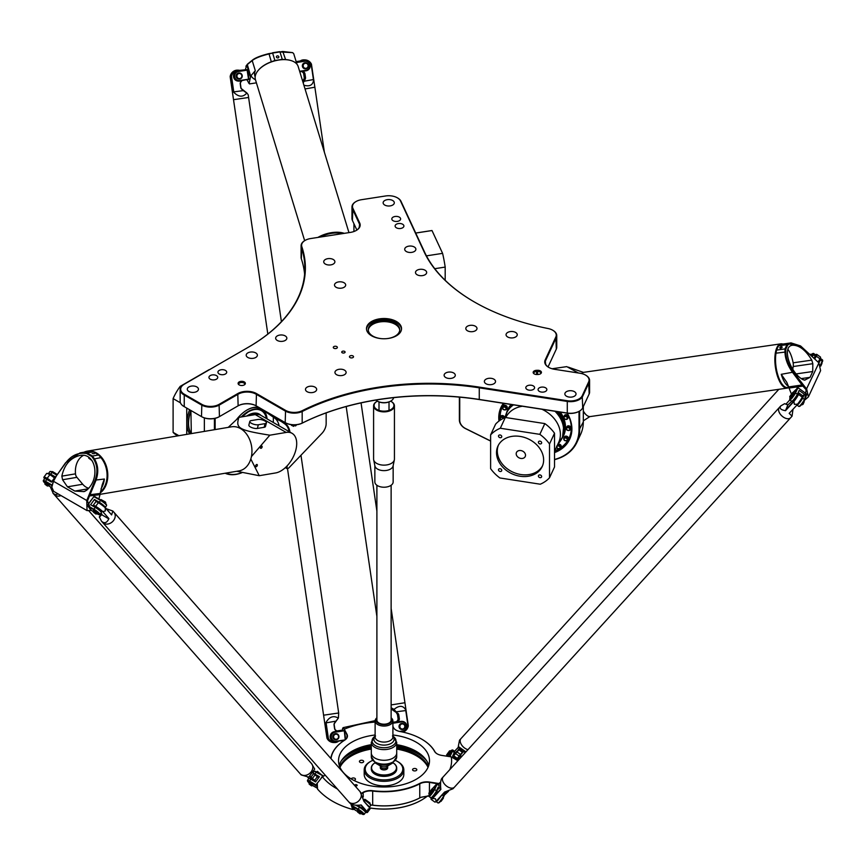 <?xml version="1.0" encoding="UTF-8"?>
<svg xmlns="http://www.w3.org/2000/svg" width="866" height="866" viewBox="0 0 866 866"><rect width="100%" height="100%" fill="white"/><g stroke="black" fill="none" stroke-linecap="round" stroke-linejoin="round"><path stroke-width="1.3" d="M289.958 432.112A27.441 15.837 120 0 0 285.13 423.485L276.46 417.564M326.157 412.887L326.157 423.636A9.656 5.575 -60 0 1 321.892 433.411L289.006 467.737A2.035 1.169 -60 0 1 288.475 468.17A2.035 1.169 -60 0 1 287.047 467.12L287.187 465.8M296.334 424.773L296.042 425.585A7.816 4.514 -60 0 1 295.328 425.931L295.144 424.968A6.571 3.8 -60 0 1 294.375 425.141L293.682 426.288A7.816 4.514 -60 0 1 293.065 426.234L293.293 425.044A6.571 3.8 -60 0 1 292.849 424.849A6.571 3.8 -60 0 1 292.838 424.838A6.571 3.8 -60 0 0 293.26 425.022L293.293 425.044M292.643 424.827L291.788 425.596A7.816 4.514 -60 0 1 291.387 425.152L291.517 424.708M292.589 424.816L291.788 425.596M293.065 426.234L293.022 426.213A7.816 4.514 -60 0 0 293.639 426.267L294.375 425.141M295.144 424.968L295.111 424.946A6.571 3.8 -60 0 1 294.332 425.119M296.291 424.773L295.999 425.574A7.816 4.514 -60 0 1 295.295 425.91L295.219 425.92M183.873 384.439L248.672 347.039A193.594 111.768 0 0 0 301.823 246.691A12.2 7.036 180 0 1 305.168 240.369A12.2 7.036 180 0 1 310.634 238.551L350.394 232.402A13.207 7.632 0 0 0 356.316 230.421A13.207 7.632 0 0 0 359.736 223.06L352.895 208.327A12.2 7.036 180 0 1 356.056 201.518A12.2 7.036 180 0 1 361.523 199.7L385.565 195.976A12.2 7.036 180 0 1 397.342 197.805A12.2 7.036 180 0 1 400.503 200.955L424.091 251.779A193.594 111.768 0 0 0 474.189 301.877A193.594 111.768 0 0 0 548.026 328.517A12.2 7.036 180 0 1 552.681 330.195A12.2 7.036 180 0 1 555.831 337.004L545.179 359.953A13.207 7.632 0 0 0 548.6 367.314A13.207 7.632 0 0 0 554.521 369.295L580.047 373.246A12.2 7.036 180 0 1 585.513 375.065A12.2 7.036 180 0 1 588.663 381.863L582.223 395.751A12.2 7.036 180 0 1 567.284 400.731L479.266 387.113A193.594 111.768 0 0 0 302.18 410.711A12.2 7.036 180 0 1 285.564 410.376L256.455 393.565A13.207 7.632 0 0 0 237.771 393.565L219.087 404.357A12.2 7.036 180 0 1 201.843 404.357L184.242 394.192A12.2 7.036 180 0 1 184.242 384.233L183.873 384.439A12.709 7.339 0 0 0 180.16 389.624A12.709 7.339 0 0 0 183.873 394.809L201.486 404.974A12.709 7.339 0 0 0 219.444 404.974L238.128 394.192A12.709 7.339 180 0 1 256.098 394.192L285.195 410.993A12.709 7.339 0 0 0 302.515 411.339A193.086 111.476 180 0 1 479.136 387.806L567.154 401.423A12.709 7.339 0 0 0 582.71 396.238L589.161 382.35A12.709 7.339 0 0 0 589.594 380.455L589.594 392.071A12.709 7.339 180 0 1 589.161 393.976L582.71 407.854A12.709 7.339 180 0 1 579.43 411.144A12.709 7.339 180 0 1 567.154 413.039L479.136 399.432A193.086 111.476 0 0 0 302.515 422.954A12.709 7.339 180 0 1 285.195 422.608L285.564 422.814A12.2 7.036 0 0 0 302.18 423.149A193.594 111.768 180 0 1 479.266 399.562L567.284 413.179A12.2 7.036 0 0 0 579.073 411.35A12.2 7.036 0 0 0 579.246 411.253M237.771 406.013A13.207 7.632 180 0 1 256.455 406.013L256.098 405.808A12.709 7.339 0 0 0 238.128 405.808L237.771 406.013M201.843 416.806L201.843 416.806A12.2 7.036 0 0 0 219.087 416.806L219.444 416.6A12.709 7.339 180 0 1 201.486 416.6L183.873 406.435A12.709 7.339 180 0 1 180.16 401.239L180.16 389.624M183.873 406.435L184.242 406.641A12.2 7.036 0 0 0 184.242 406.641L184.242 394.192M350.059 357.582A2.035 1.169 180 0 1 349.463 356.749A2.035 1.169 180 0 1 351.499 355.58A2.035 1.169 180 0 1 353.523 356.749A2.035 1.169 180 0 1 352.267 357.831A2.035 1.169 180 0 1 350.059 357.582M333.886 348.24A2.035 1.169 180 0 1 333.291 347.418A2.035 1.169 180 0 1 335.326 346.238A2.035 1.169 180 0 1 337.361 347.418A2.035 1.169 180 0 1 336.105 348.5A2.035 1.169 180 0 1 333.886 348.24M342.211 352.765A1.689 0.974 180 0 1 341.724 352.083A1.689 0.974 180 0 1 343.412 351.109A1.689 0.974 180 0 1 345.101 352.083A1.689 0.974 180 0 1 344.051 352.982A1.689 0.974 180 0 1 342.211 352.765M546.717 390.252A4.395 2.533 180 0 1 541.899 392.114A4.395 2.533 180 0 1 538.078 389.603A4.395 2.533 180 0 1 542.473 387.059A4.395 2.533 180 0 1 546.857 389.603A4.395 2.533 180 0 1 546.717 390.252M395.08 216.478A4.395 2.533 180 0 1 400.612 218.936A4.395 2.533 180 0 1 396.217 221.469A4.395 2.533 180 0 1 391.822 218.936A4.395 2.533 180 0 1 395.08 216.478M210.232 379.178A4.395 2.533 180 0 1 208.944 377.392A4.395 2.533 180 0 1 213.339 374.848A4.395 2.533 180 0 1 217.734 377.392A4.395 2.533 180 0 1 215.028 379.73A4.395 2.533 180 0 1 210.232 379.178M273.342 422.521L273.342 417.152M215.136 429.579L215.136 418.332M241.852 472.652A45.227 26.11 -60 0 1 225.972 473.096M267.096 418.906A28.459 16.432 120 0 0 263.924 410.722M259.335 407.68A28.459 16.432 120 0 0 247.113 409.954A28.459 16.432 120 0 0 236.829 419.166M279.101 425.834A26.933 15.545 120 0 0 274.446 417.91L260.211 408.189M286.375 466.644L286.332 467.066A2.544 1.472 120 0 0 286.841 468.506A2.544 1.472 120 0 0 288.107 468.376A2.544 1.472 120 0 0 288.302 468.257M270.279 413.991L284.513 423.712A26.933 15.545 -60 0 1 289.157 431.647M554.521 459.673A45.736 36.069 -155.1 0 0 576.94 442.288A45.736 36.069 -155.1 0 0 579.635 429.872L579.635 411.025M579.008 411.382L579.008 430.077A45.227 35.668 24.9 0 1 554.521 459.467M459.381 397.115L459.381 419.978A10.165 8.011 -155.1 0 0 465.518 428.616L490.621 441.065M490.621 440.967L465.572 428.54A9.656 7.61 24.9 0 1 459.738 420.335L459.738 397.148M583.316 406.565L583.316 421.937A45.736 36.069 24.9 0 1 580.621 434.364L576.94 442.288M353.934 231.514L353.934 223.731M204.354 431.398L204.354 417.921M225.149 473.237A45.736 26.402 120 0 0 241.971 472.674M214.422 418.484L214.422 429.698M246.94 410.062A27.95 16.14 -60 0 1 260.731 408.784A27.95 16.14 -60 0 1 264.422 412.562M266.468 418.549A26.673 15.404 120 0 0 261.348 410.603A26.673 15.404 120 0 0 248.098 411.88M260.947 415.366A22.624 13.066 120 0 0 248.012 415.236A22.624 13.066 120 0 0 246.723 416.037M548.784 367.422A12.709 7.339 180 0 1 545.234 362.345A12.709 7.339 180 0 1 545.667 360.44L556.318 337.491A12.709 7.339 0 0 0 556.751 335.597L556.751 347.212A12.709 7.339 180 0 1 556.318 349.106L548.048 366.935M356.868 230.042L352.408 220.429A12.709 7.339 180 0 1 351.975 218.535L351.975 206.92A12.709 7.339 0 0 0 352.408 208.814L359.238 223.547A12.709 7.339 180 0 1 359.671 225.452A12.709 7.339 180 0 1 356.132 230.529M304.605 274.219A193.086 111.476 0 0 0 301.325 258.782A12.709 7.339 180 0 1 301.097 257.386L301.097 245.771A12.709 7.339 0 0 0 301.325 247.167A193.086 111.476 180 0 1 304.864 268.417A193.086 111.476 180 0 1 248.347 347.223M285.564 410.376L285.195 422.608L256.455 406.013M237.771 393.565L238.128 405.808L219.087 416.806M589.594 380.455A12.709 7.339 0 0 0 585.871 375.27A12.709 7.339 0 0 0 585.687 375.162M556.751 335.597A12.709 7.339 0 0 0 553.038 330.411A12.709 7.339 0 0 0 552.854 330.303M474.373 301.985A193.086 111.476 180 0 1 424.578 252.114L400.99 201.302A12.709 7.339 0 0 0 397.71 198.011A12.709 7.339 0 0 0 397.526 197.903M304.994 240.477A12.709 7.339 0 0 0 304.81 240.575A12.709 7.339 0 0 0 301.097 245.771M355.872 201.626A12.709 7.339 0 0 0 355.688 201.735A12.709 7.339 0 0 0 351.975 206.92M371.611 335.802A17.526 10.121 180 0 1 366.48 328.636A17.526 10.121 180 0 1 384.006 318.515A17.526 10.121 180 0 1 401.543 328.636A17.526 10.121 180 0 1 390.718 337.989A17.526 10.121 180 0 1 371.611 335.802M239.157 384.894A3.637 2.1 0 0 0 245.046 384.266A3.637 2.1 0 0 0 241.722 381.311A3.637 2.1 0 0 0 238.41 384.266A3.637 2.1 0 0 0 239.157 384.894M327.857 258.663A5.586 3.226 180 0 1 334.893 261.781A5.586 3.226 180 0 1 329.307 265.007A5.586 3.226 180 0 1 323.722 261.781A5.586 3.226 180 0 1 327.857 258.663M387.275 199.667A5.586 3.226 180 0 1 394.311 202.785A5.586 3.226 180 0 1 388.726 206.011A5.586 3.226 180 0 1 383.14 202.785A5.586 3.226 180 0 1 387.275 199.667M408.849 246.139A5.586 3.226 180 0 1 415.886 249.256A5.586 3.226 180 0 1 410.289 252.482A5.586 3.226 180 0 1 404.703 249.256A5.586 3.226 180 0 1 408.849 246.139M419.631 269.369A5.586 3.226 180 0 1 426.667 272.487A5.586 3.226 180 0 1 421.082 275.713A5.586 3.226 180 0 1 415.485 272.487A5.586 3.226 180 0 1 419.631 269.369M338.649 281.905A5.586 3.226 180 0 1 345.686 285.022A5.586 3.226 180 0 1 340.089 288.248A5.586 3.226 180 0 1 334.503 285.022A5.586 3.226 180 0 1 338.649 281.905M398.371 223.569A4.395 2.533 180 0 1 403.902 226.015A4.395 2.533 180 0 1 399.507 228.548A4.395 2.533 180 0 1 395.113 226.015A4.395 2.533 180 0 1 398.371 223.569M517.045 335.553A5.586 3.226 180 0 1 510.918 337.913A5.586 3.226 180 0 1 506.058 334.72A5.586 3.226 180 0 1 511.654 331.494A5.586 3.226 180 0 1 517.24 334.72A5.586 3.226 180 0 1 517.045 335.553M575.847 394.766A5.586 3.226 180 0 1 569.72 397.126A5.586 3.226 180 0 1 564.859 393.933A5.586 3.226 180 0 1 570.445 390.696A5.586 3.226 180 0 1 576.031 393.933A5.586 3.226 180 0 1 575.847 394.766M495.352 382.307A5.586 3.226 180 0 1 489.225 384.677A5.586 3.226 180 0 1 484.365 381.473A5.586 3.226 180 0 1 489.95 378.247A5.586 3.226 180 0 1 495.536 381.473A5.586 3.226 180 0 1 495.352 382.307M455.105 376.082A5.586 3.226 180 0 1 448.978 378.453A5.586 3.226 180 0 1 444.117 375.249A5.586 3.226 180 0 1 449.703 372.023A5.586 3.226 180 0 1 455.289 375.249A5.586 3.226 180 0 1 455.105 376.082M476.798 329.329A5.586 3.226 180 0 1 470.671 331.689A5.586 3.226 180 0 1 465.811 328.495A5.586 3.226 180 0 1 471.407 325.27A5.586 3.226 180 0 1 476.993 328.495A5.586 3.226 180 0 1 476.798 329.329M534.441 388.358A4.395 2.533 180 0 1 529.624 390.22A4.395 2.533 180 0 1 525.803 387.697A4.395 2.533 180 0 1 530.198 385.164A4.395 2.533 180 0 1 534.593 387.697A4.395 2.533 180 0 1 534.441 388.358M307.116 391.703A5.586 3.226 180 0 1 305.481 389.419A5.586 3.226 180 0 1 311.067 386.193A5.586 3.226 180 0 1 316.664 389.419A5.586 3.226 180 0 1 313.211 392.406A5.586 3.226 180 0 1 307.116 391.703M336.582 374.697A5.586 3.226 180 0 1 334.947 372.412A5.586 3.226 180 0 1 340.533 369.187A5.586 3.226 180 0 1 346.119 372.412A5.586 3.226 180 0 1 342.676 375.389A5.586 3.226 180 0 1 336.582 374.697M277.293 340.468A5.586 3.226 180 0 1 275.659 338.184A5.586 3.226 180 0 1 281.244 334.958A5.586 3.226 180 0 1 286.841 338.184A5.586 3.226 180 0 1 283.388 341.161A5.586 3.226 180 0 1 277.293 340.468M247.838 357.474A5.586 3.226 180 0 1 246.193 355.19A5.586 3.226 180 0 1 251.79 351.964A5.586 3.226 180 0 1 257.375 355.19A5.586 3.226 180 0 1 253.922 358.178A5.586 3.226 180 0 1 247.838 357.474M188.907 391.497A5.586 3.226 180 0 1 187.273 389.213A5.586 3.226 180 0 1 192.858 385.987A5.586 3.226 180 0 1 198.455 389.213A5.586 3.226 180 0 1 195.002 392.19A5.586 3.226 180 0 1 188.907 391.497M219.217 373.993A4.395 2.533 180 0 1 217.929 372.207A4.395 2.533 180 0 1 222.324 369.663A4.395 2.533 180 0 1 226.719 372.207A4.395 2.533 180 0 1 224.002 374.545A4.395 2.533 180 0 1 219.217 373.993M538.035 374.48A3.637 2.1 0 0 0 541.12 373.235A3.637 2.1 0 0 0 537.57 370.291L536.563 370.323A3.637 2.1 0 0 0 533.478 373.278A3.637 2.1 0 0 0 537.028 374.513L538.035 374.48M401.521 329.156A17.526 10.121 0 0 0 384.006 319.554A17.526 10.121 0 0 0 366.502 329.156M381.657 338.671A15.75 9.093 180 0 1 372.867 336.105A15.75 9.093 180 0 1 368.256 329.675A15.75 9.093 180 0 1 384.006 320.582A15.75 9.093 180 0 1 399.767 329.675A15.75 9.093 180 0 1 386.366 338.671M399.735 330.195A15.75 9.093 0 0 0 384.006 321.622A15.75 9.093 0 0 0 368.288 330.195M533.813 373.625A3.053 1.764 180 0 1 533.748 373.246A3.053 1.764 180 0 1 536.595 371.492L537.613 371.449A3.053 1.764 180 0 1 540.86 373.214A3.053 1.764 180 0 1 540.785 373.582M238.745 384.612A3.053 1.764 180 0 1 238.68 384.233A3.053 1.764 180 0 1 241.722 382.469A3.053 1.764 180 0 1 244.775 384.233A3.053 1.764 180 0 1 244.71 384.612M188.55 423.128A28.968 16.725 -60 0 1 190.953 410.516M190.856 410.462A29.217 16.865 120 0 0 191.169 433.628M186.753 408.092L186.753 434.364M180.464 402.842L173.103 398.587A36.837 21.271 -60 0 1 180.193 386.366L181.091 386.875M177.855 435.869L176.242 434.938A36.837 21.271 -60 0 1 173.103 432.361L178.872 435.695M180.193 386.366L209.117 369.663M173.103 432.361L173.103 398.587M503.417 403.296A37.855 29.855 -155.1 0 0 498.978 421.06M554.521 452.604A37.855 29.855 -155.1 0 0 567.241 413.169M567.003 413.136A37.346 29.455 24.9 0 1 571.538 428.627A37.346 29.455 24.9 0 1 569.33 438.759A37.346 29.455 24.9 0 1 554.521 451.879M499.574 420.627A37.346 29.455 24.9 0 1 501.576 407.323A37.346 29.455 24.9 0 1 503.915 403.372M502.291 405.927A37.346 29.455 -155.1 0 0 501.089 410.192M567.457 441A37.346 29.455 -155.1 0 0 569.947 437.33M571.019 433.682A36.837 29.054 24.9 0 1 570.185 435.717L569.135 437.98A36.837 29.054 24.9 0 1 560.648 447.798M500.147 417.499A36.837 29.054 24.9 0 1 502.302 406.966L503.363 404.703A36.837 29.054 24.9 0 1 504.023 403.383M569.298 417.715A36.837 29.054 24.9 0 1 569.135 437.98M558.851 448.913A36.837 29.054 24.9 0 1 554.77 450.829M500.332 420.107A36.837 29.054 24.9 0 1 500.234 419.176M502.302 406.966A36.837 29.054 24.9 0 1 504.337 403.437M557.769 444.366A2.154 1.7 24.9 0 1 561.103 446.813L560.583 447.939A2.154 1.7 -155.1 0 0 557.249 445.492M564.372 437.016A2.154 1.7 24.9 0 1 568.291 438.835L567.76 439.971A2.154 1.7 -155.1 0 0 563.842 438.153A2.154 1.7 -155.1 0 0 567.76 439.971C564.989 441.346 563.69 440.74 563.842 438.153L564.372 437.016M566.894 426.689A2.154 1.7 24.9 0 1 570.813 428.508L570.283 429.644A2.154 1.7 -155.1 0 0 566.364 427.826A2.154 1.7 -155.1 0 0 570.283 429.644C567.511 431.019 566.212 430.413 566.364 427.826L566.894 426.689M564.372 415.583A2.154 1.7 24.9 0 1 568.291 417.401L567.76 418.538A2.154 1.7 -155.1 0 0 563.842 416.719A2.154 1.7 -155.1 0 0 567.76 418.538C564.989 419.913 563.69 419.306 563.842 416.719L564.372 415.583M560.291 412.097A30.808 24.291 24.9 0 1 561.893 438.488M506.599 412.822A30.808 24.291 24.9 0 1 511.146 404.487M505.906 405.515A2.154 1.7 24.9 0 1 507.075 407.929L506.545 409.066A2.154 1.7 -155.1 0 0 502.626 407.247A2.154 1.7 -155.1 0 0 506.545 409.066C503.774 410.441 502.475 409.835 502.626 407.247L503.157 406.111A2.154 1.7 24.9 0 1 505.906 405.515M503.969 418.061A2.154 1.7 -155.1 0 0 500.104 417.574L500.635 416.438A2.154 1.7 24.9 0 1 504.672 417.748M561.666 415.106L561.698 415.16A30.418 23.988 24.9 0 0 561.666 415.106A30.418 23.988 24.9 0 0 559.642 411.989A30.483 24.042 24.9 0 1 561.698 415.16A30.483 24.042 24.9 0 1 563.279 435.522A30.483 24.042 24.9 0 1 563.225 435.641M507.909 409.975A30.483 24.042 24.9 0 1 507.963 409.856A30.483 24.042 24.9 0 1 511.611 404.563M544.822 423.593A36.837 29.054 24.9 0 1 554.521 433.227L554.521 466.99L549.52 477.761L549.52 443.987A36.837 29.054 -155.1 0 0 539.832 434.353L544.822 423.593L505.311 417.477L500.31 428.248A36.837 29.054 -155.1 0 0 490.621 434.884L495.623 424.113A36.837 29.054 24.9 0 1 505.311 417.477M554.521 433.227L549.52 443.987M490.621 434.884L490.621 468.647A36.837 29.054 -155.1 0 0 499.877 477.967L540.265 484.213A36.837 29.054 -155.1 0 0 549.52 477.761M539.832 434.353L500.31 428.248M540.027 477.653A1.689 1.331 24.9 0 1 538.5 475.564A1.689 1.331 24.9 0 1 541.564 476.982A1.689 1.331 24.9 0 1 540.027 477.653M498.48 469.848A1.689 1.331 24.9 0 1 500.678 468.896A1.689 1.331 24.9 0 1 499.834 471.418A1.689 1.331 24.9 0 1 498.48 469.848M500.115 434.981A1.689 1.331 24.9 0 1 501.652 437.07A1.689 1.331 24.9 0 1 498.589 435.652A1.689 1.331 24.9 0 1 500.115 434.981M541.661 442.786A1.689 1.331 24.9 0 1 539.464 443.749A1.689 1.331 24.9 0 1 540.308 441.227A1.689 1.331 24.9 0 1 541.661 442.786M543.631 459.965A24.389 19.236 -155.1 0 0 524.179 437.352A24.389 19.236 -155.1 0 0 497.95 446.055A24.389 19.236 -155.1 0 0 511.968 473.767A24.389 19.236 -155.1 0 0 542.192 466.59A24.389 19.236 -155.1 0 0 543.631 459.965M498.372 445.211A24.389 19.236 -155.1 0 0 512.759 472.067A24.389 19.236 -155.1 0 0 542.56 465.724M525.521 455.213A4.828 3.81 24.9 0 1 525.24 456.523A4.828 3.81 24.9 0 1 519.254 457.952A4.828 3.81 24.9 0 1 516.482 452.463A4.828 3.81 24.9 0 1 521.678 450.742A4.828 3.81 24.9 0 1 525.521 455.213M415.723 233.03L431.669 230.562A36.837 7.783 81.2 0 1 432.004 230.551L415.734 233.062M426.44 255.86L442.591 253.359A36.837 7.783 81.2 0 1 445.189 267.085L434.764 268.698M432.004 230.551L442.591 253.359M445.189 267.085L445.189 280.303M371.308 769.04A12.709 7.339 180 0 0 384.006 776.38A12.709 7.339 180 0 0 396.715 769.04A12.709 7.339 180 0 1 396.282 770.946A12.709 7.339 180 0 1 382.35 776.315A12.709 7.339 180 0 1 371.308 769.04L371.308 768.012A12.709 7.339 0 0 0 384.006 775.341A12.709 7.339 0 0 0 396.715 768.012A12.709 7.339 0 0 0 393.002 762.827A12.449 7.188 180 0 1 396.455 767.796A12.449 7.188 180 0 1 379.373 774.464A12.449 7.188 180 0 1 375.021 762.827A12.709 7.339 0 0 0 371.308 768.012M414.132 768.51A2.133 1.223 180 0 1 416.817 769.69A2.133 1.223 180 0 1 414.684 770.924A2.133 1.223 180 0 1 412.562 769.69A2.133 1.223 180 0 1 414.132 768.51M360.05 762.34A2.133 1.223 180 0 1 359.422 761.474A2.133 1.223 180 0 1 361.555 760.24A2.133 1.223 180 0 1 363.677 761.474A2.133 1.223 180 0 1 362.367 762.61A2.133 1.223 180 0 1 360.05 762.34M351.239 778.956A2.133 1.223 180 0 1 353.534 777.96A2.133 1.223 180 0 1 355.461 779.183A2.133 1.223 180 0 1 353.88 780.374A2.133 1.223 180 0 1 353.815 780.385M395.513 760.456A18.803 10.857 180 0 1 397.299 761.366A18.803 10.857 180 0 1 402.17 771.855A18.803 10.857 180 0 1 374.61 778.447A18.803 10.857 180 0 1 370.713 761.366A18.803 10.857 180 0 1 372.51 760.456M370.713 761.366L369.999 761.788A19.821 11.442 0 0 0 364.196 769.874A19.821 11.442 0 0 0 381.419 781.219A19.821 11.442 0 0 0 403.155 772.84A19.821 11.442 0 0 0 403.827 769.874A19.821 11.442 0 0 0 398.024 761.788L397.299 761.366M403.827 769.874L403.827 774.442A19.821 11.442 180 0 1 403.155 777.397A19.821 11.442 180 0 1 381.419 785.776A19.821 11.442 180 0 1 364.196 774.442L364.196 769.874M339.699 766.659A45.736 26.402 180 0 1 371.308 747.834M396.715 747.834A45.736 26.402 180 0 1 428.324 766.659M428.042 767.308A45.736 26.402 0 0 0 396.715 749.079M371.308 749.079A45.736 26.402 0 0 0 339.981 767.308M369.999 808A52.848 30.505 0 0 0 421.374 800.162A52.848 30.505 0 0 0 421.471 800.108M427.566 795.919A53.097 30.656 180 0 1 421.558 800.054A53.097 30.656 180 0 1 369.944 807.946M370.702 805.077A10.414 6.019 180 0 1 372.683 805.218A53.097 30.656 -0 0 0 419.761 797.932A10.414 6.019 180 0 1 421.45 797.218L429.504 795.865M357.193 785.408A1.245 0.725 180 0 1 354.735 785.224A1.245 0.725 180 0 1 357.193 785.408M322.239 776.91L317.248 783.21M396.033 730.114A10.165 5.867 180 0 1 393.489 727.537L392.904 726.271M361.674 793.548L363.276 792.628A10.165 5.867 180 0 1 372.629 791.048A53.356 30.808 -0 0 0 419.934 783.73A10.165 5.867 180 0 1 429.406 782.399L440.545 784.282M446.326 791.773L444.68 794.598M437.254 753.907A10.165 5.867 180 0 1 434.84 751.601A53.356 30.808 -0 0 0 421.742 739.174A53.356 30.808 -0 0 0 421.645 739.12M342.319 730.276L342.687 728.252L344.332 729.302L346.855 734.747A10.165 5.867 180 0 1 347.201 736.262A10.165 5.867 180 0 1 344.56 740.213A53.356 30.808 0 0 0 330.834 758.454M429.406 795.789L421.58 797.131A10.165 5.867 -0 0 0 419.934 797.835A53.356 30.808 180 0 1 372.629 805.153A10.165 5.867 -0 0 0 370.691 805.023M350.817 803.821L352.7 809.483L354.573 809.45M317.551 789.121L317.227 783.254L322.314 776.867L325.237 775.178M331.029 758.681A53.097 30.656 180 0 1 344.744 740.105A10.414 6.019 -0 0 0 347.104 734.498L344.332 729.302M375.119 722.071A67.58 39.013 0 0 0 344.581 729.064L343.163 727.635L342.752 728.144M392.904 726.628L393.24 727.364A10.414 6.019 0 0 0 395.935 730.06A10.414 6.019 0 0 0 400.135 731.543A53.097 30.656 180 0 1 421.558 739.066A53.097 30.656 180 0 1 434.602 751.439A10.414 6.019 0 0 0 437.157 753.864A10.414 6.019 0 0 0 441.833 755.412L451.262 756.873L457.865 760.759M354.508 809.374L351.076 803.962M444.518 794.934L446.607 791.708M440.556 783.925L438.835 783.86M440.675 782.009A67.58 39.013 0 0 1 438.9 783.513L429.471 782.052A10.414 6.019 0 0 0 419.761 783.416A53.097 30.656 180 0 1 372.683 790.701A10.414 6.019 0 0 0 363.092 792.325L361.468 793.256M392.904 734.996A45.476 26.261 180 0 1 429.493 760.749A45.476 26.261 180 0 1 384.006 786.999A45.476 26.261 180 0 1 338.53 760.749A45.476 26.261 180 0 1 340.078 753.95A45.476 26.261 180 0 1 375.119 734.996M371.308 744.663A45.476 26.261 0 0 0 340.078 763.076A45.476 26.261 0 0 0 339.223 765.306M428.8 765.306A45.476 26.261 0 0 0 396.715 744.663M396.715 745.669A47.251 27.279 180 0 1 424.264 757.663M343.748 757.663A47.251 27.279 180 0 1 371.308 745.669M341.312 760.824A47.76 27.571 180 0 1 343.153 758.908A47.76 27.571 180 0 1 371.308 746.611M396.715 746.611A47.76 27.571 180 0 1 426.7 760.824M380.326 767.796A3.68 2.122 0 0 0 384.006 769.928A3.68 2.122 0 0 0 387.697 767.796L387.697 766.399A3.68 2.122 180 0 1 384.006 768.532A3.68 2.122 180 0 1 380.326 766.399L380.326 767.796M396.715 769.04L396.715 768.012M792.769 369.306L793.224 366.524A5.077 1.992 81.8 0 0 793.137 362.822A19.312 7.567 81.8 0 0 787.908 349.344M802.76 379.557C789.305 372.001 781.641 345.913 792.671 345.22C799.372 345.188 805.737 350.156 811.778 360.126L812.817 363.688L812.741 371.525L810.046 377.338L804.763 380.109L802.76 379.557M552.075 368.754L566.765 366.632L578.401 372.986M583.316 420.844L589.843 416.589M586.13 414.771A21.845 8.563 -98.2 0 1 585.914 414.576A21.845 8.563 -98.2 0 1 583.316 411.328M788.839 387.47A22.354 8.757 -98.2 0 1 787.281 388.098A22.354 8.757 -98.2 0 1 776.586 373.084A22.354 8.757 -98.2 0 1 776.878 347.645A22.354 8.757 -98.2 0 1 780.894 343.845A22.354 8.757 -98.2 0 1 782.799 344.073M785.808 349.139L784.997 348.89L786.956 344.657L778.491 345.87L779.833 344.928A21.845 8.563 -98.2 0 1 781.424 344.278L791.026 342.893L786.956 344.646L787.724 344.993L789.467 344.019L800.704 346.064L818.922 362.886L820.6 370.637L808.4 396.931L806.733 389.148L793.429 372.109C788.515 365.387 785.96 358.676 785.765 351.997L785.808 349.139L787.724 344.993M788.807 387.362L787.67 387.524A21.845 8.563 -98.2 0 1 778.231 376.277A21.845 8.563 -98.2 0 1 776.012 353.176L776.521 350.124L784.986 348.901L784.964 351.888C785.148 358.805 787.746 365.733 792.747 372.651L802.003 384.991L802.63 384.482M581.638 373.56A22.354 8.757 -98.2 0 1 583.965 372.293L780.894 343.845M787.281 388.098L590.352 416.546A22.354 8.757 -98.2 0 1 586.358 414.976A22.354 8.757 -98.2 0 1 583.316 411.004M778.491 345.87L776.521 350.124M800.444 345.891L791.026 342.893M804.503 400.244L808.4 396.931M793.429 372.109L781.24 374.318A21.845 8.563 81.8 0 0 788.515 386.431M786.793 382.317L788.666 386.918L802.003 384.991L802.847 386.074L803.432 385.478M788.666 386.918A7.621 2.988 81.8 0 0 789.056 388.065L802.847 386.074L806.149 389.732L804.676 399.908M789.056 388.065L791.34 393.868M786.739 382.22L781.24 374.318M779.844 347.656A1.245 0.595 158.5 0 1 781.035 346.855A1.245 0.595 158.5 0 1 782.139 347.039A1.245 0.595 158.5 0 1 781.197 348.045A1.245 0.595 158.5 0 1 779.811 347.948A1.245 0.595 158.5 0 1 779.844 347.656M794.025 400.081A4.568 0.671 -54.1 0 0 796.893 396.238A4.568 0.671 -54.1 0 0 797.9 393.824A4.568 0.671 125.9 0 1 797.683 394.82A4.568 0.671 125.9 0 1 794.88 399.085A4.568 0.671 125.9 0 1 792.531 401.229A4.568 0.671 -54.1 0 0 794.025 400.081M814.538 358.167A4.568 0.671 -54.1 0 0 815.653 355.569A4.568 0.671 125.9 0 1 815.436 356.565A4.568 0.671 125.9 0 1 814.538 358.167M792.888 392.536L797.965 387.708L806.917 394.192L804.546 399.291A5.077 0.747 125.9 0 1 801.656 403.751A5.077 0.747 125.9 0 1 798.95 406.446A5.077 0.747 125.9 0 1 798.82 406.425L796.991 405.093A5.077 0.747 125.9 0 1 796.969 405.072A5.077 0.747 125.9 0 0 799.599 402.712A5.077 0.747 125.9 0 0 802.717 397.97L804.676 399.886L806.917 394.192M798.95 406.446L799.643 406.327A4.568 0.671 -54.1 0 0 802.078 403.902A4.568 0.671 -54.1 0 0 804.676 399.886M797.283 387.708L794.912 392.807A4.568 0.671 125.9 0 1 791.903 397.332A4.568 0.671 125.9 0 1 789.705 399.129L789.814 399.821A5.077 0.747 -54.1 0 0 789.868 399.93A5.077 0.747 -54.1 0 0 792.477 397.548A5.077 0.747 -54.1 0 0 795.594 392.807L797.965 387.708M789.705 399.129A4.568 0.671 125.9 0 1 789.976 398.241L790.236 397.689M793.418 392.471L794.23 393.056L790.658 397.992L789.846 397.407L793.418 392.471L789.705 396.639L792.65 392.569M812.524 356.337L813.347 354.551A5.077 0.747 -54.1 0 0 813.585 353.447A5.077 0.747 -54.1 0 0 813.466 353.425L812.773 353.545A4.568 0.671 125.9 0 1 812.665 354.551L812.037 355.904M811.583 354.508A4.568 0.671 125.9 0 1 812.773 353.545M820.611 365.56L822.429 361.631A4.568 0.671 -54.1 0 0 822.7 360.743L822.592 360.05A5.077 0.747 125.9 0 1 822.299 361.035L820.416 365.106M820.221 358.773A5.077 0.747 125.9 0 1 820.708 358.611L822.538 359.942A5.077 0.747 125.9 0 1 822.592 360.05M814.246 357.896L815.177 355.872A5.077 0.747 -54.1 0 0 815.415 354.779L813.585 353.447M820.708 358.611A5.077 0.747 125.9 0 1 820.47 359.715L818.976 362.941M810.987 354.952L811.171 354.216L811.983 354.8L811.756 355.645M821.953 362.67L821.488 363.677M821.877 363.222L820.643 365.614M801.147 405.017L804.146 400.882M789.705 396.639L789.846 397.407M801.884 404.844L803.042 404.335L804.243 401.597L801.624 404.682M820.795 366.069L821.996 363.341M811.171 354.216L810.403 354.313M797.305 404.693A4.568 0.671 -54.1 0 0 798.788 403.534A4.568 0.671 -54.1 0 0 801.656 399.691A4.568 0.671 -54.1 0 0 802.652 397.278L802.425 397.115M788.006 404.931L784.661 403.664L780.786 405.916C779.119 408.254 780.688 409.845 785.505 410.69L787.822 404.996L791.708 401.261A5.077 0.747 -54.1 0 0 794.306 398.869A5.077 0.747 -54.1 0 0 797.424 394.127L799.134 390.447L804.427 394.279L802.717 397.97M804.427 394.279L802.706 396.173M818.651 362.583A4.568 0.671 -54.1 0 0 820.405 359.022L820.189 358.86M779.432 407.399A7.621 4.546 42.3 0 0 779.357 407.485A7.621 4.546 42.3 0 0 778.88 408.189A7.621 4.546 42.3 0 0 782.463 416.449A7.621 4.546 42.3 0 0 790.626 417.748A7.621 4.546 42.3 0 0 790.712 417.661M779.357 407.485A7.621 4.546 42.3 0 0 781.933 415.983A7.621 4.546 42.3 0 0 790.626 417.748L454.455 787.162A7.621 4.546 -137.7 0 1 446.293 785.863A7.621 4.546 -137.7 0 1 442.71 777.603A7.621 4.546 -137.7 0 1 443.186 776.899L780.786 405.916M440.816 789.013L432.264 798.409A7.372 1.083 125.9 0 1 431.008 798.863L431.051 799.21A7.621 1.126 -54.1 0 0 431.138 799.372A7.621 1.126 -54.1 0 0 432.502 798.614L440.859 789.402C440.264 783.936 440.556 780.298 441.757 778.469L443.1 776.986M432.264 798.409L435.468 798.788L436.161 801.267A7.621 1.126 125.9 0 1 434.992 802.057A7.621 1.126 125.9 0 1 434.808 802.035L431.138 799.372M454.379 787.248L453.026 788.731L444.55 792.076L436.161 801.267M797.932 393.868A4.568 0.671 125.9 0 1 797.976 393.889A4.568 0.671 125.9 0 1 795.843 397.981A4.568 0.671 125.9 0 1 792.607 401.294A4.568 0.671 125.9 0 1 792.574 401.25L792.26 401.045M436.843 791.34A4.568 0.671 125.9 0 1 434.028 795.605A4.568 0.671 125.9 0 1 431.69 797.759A4.568 0.671 -54.1 0 0 434.916 794.447A4.568 0.671 -54.1 0 0 437.049 790.355A4.568 0.671 125.9 0 1 436.843 791.34M437.081 790.387A4.568 0.671 125.9 0 1 437.135 790.409A4.568 0.671 125.9 0 1 434.992 794.512A4.568 0.671 125.9 0 1 431.766 797.813A4.568 0.671 125.9 0 1 431.733 797.781L431.42 797.564M434.992 802.057L435.338 802.003A7.372 1.083 -54.1 0 0 436.334 801.353L444.821 792.033M436.875 790.019A5.586 0.823 125.9 0 1 437.59 789.565A5.586 0.823 125.9 0 1 437.644 789.565L440.632 787.107M431.008 798.863A7.372 1.083 125.9 0 1 431.344 797.618M784.661 403.664L787.854 404.985M802.652 395.784A5.846 0.866 125.9 0 1 802.317 396.92A7.621 1.126 125.9 0 1 797.554 404.141L794.393 404.368L793.884 401.488A7.621 1.126 -54.1 0 0 798.647 394.268A5.846 0.866 -54.1 0 0 798.928 393.002L802.587 395.654A5.846 0.866 125.9 0 1 802.652 395.784L802.706 396.13A5.586 0.823 -54.1 0 1 802.381 397.223A7.372 1.083 -54.1 0 1 797.954 403.978L789.186 413.353L792.054 416.178L792.964 409.466M797.727 393.489A5.586 0.823 125.9 0 1 798.441 393.045A5.586 0.823 125.9 0 1 798.311 394.268A7.372 1.083 125.9 0 1 793.884 401.034L785.267 410.506M797.954 403.978L789.186 413.353M785.505 410.69L793.884 401.488M467.954 749.685A7.621 4.546 -137.7 0 1 461.827 745.258A7.621 4.546 -137.7 0 1 460.474 739.347A7.621 4.546 -137.7 0 1 460.939 738.644L778.826 389.321M454.845 752.132A4.568 0.671 125.9 0 1 454.888 752.153L454.802 752.099A4.568 0.671 125.9 0 1 454.596 753.084A4.568 0.671 125.9 0 1 452.712 756.148A4.568 0.671 -54.1 0 0 454.802 752.099L454.542 751.904M454.888 752.153A4.568 0.671 125.9 0 1 454.672 753.149A4.568 0.671 125.9 0 1 452.788 756.202M815.685 355.612A4.568 0.671 125.9 0 1 815.729 355.634A4.568 0.671 125.9 0 1 815.512 356.619A4.568 0.671 125.9 0 1 814.614 358.232M814.949 358.546A5.846 0.866 -54.1 0 0 816.411 356.013A7.621 1.126 -54.1 0 0 816.768 354.367A7.621 1.126 -54.1 0 0 816.573 354.335L816.227 354.4A7.372 1.083 125.9 0 1 816.064 356.013A5.586 0.823 125.9 0 1 814.733 358.34M816.768 354.367L820.427 357.019A7.621 1.126 125.9 0 1 820.513 357.182A7.621 1.126 125.9 0 1 820.07 358.665A5.846 0.866 125.9 0 1 818.089 361.966M818.24 362.129A5.586 0.823 -54.1 0 0 820.134 358.968A7.372 1.083 -54.1 0 0 820.567 357.539L820.513 357.182M815.469 354.844A7.372 1.083 125.9 0 1 816.227 354.4M465.94 751.894L458.298 746.492L459.51 740.224L460.864 738.73M456.977 759.244A5.586 0.823 -54.1 0 0 457.486 758.519L463.559 751.472M459.608 748.473L453.416 755.563A5.586 0.823 125.9 0 1 452.907 756.289M461.74 756.516A5.077 0.747 125.9 0 0 461.697 756.462L459.868 755.13A5.077 0.747 125.9 0 1 459.868 755.13A5.077 0.747 125.9 0 1 459.63 756.235L457.919 759.915L452.626 756.083L454.336 752.402A5.077 0.747 -54.1 0 0 454.574 751.298L458.569 746.979M453.145 756.462A5.846 0.866 -54.1 0 0 453.676 755.704L459.814 748.776L458.471 746.849M465.572 752.305L462.845 751.656L457.345 758.356A5.846 0.866 125.9 0 1 456.804 759.114M449.671 756.624L449.129 756.548M451.067 756.841L449.811 756.646M452.745 749.978A5.077 0.747 -54.1 0 1 452.507 751.071L450.136 756.17L449.454 756.18L451.825 751.082A4.568 0.671 125.9 0 0 451.933 750.075L452.626 749.956A5.077 0.747 -54.1 0 1 452.745 749.978L454.574 751.298M450.742 751.028A4.568 0.671 125.9 0 1 451.933 750.075M450.331 750.735L451.143 751.331L447.57 756.267L446.748 755.672L450.331 750.735L446.618 754.914L449.562 750.844M428.865 795.648L428.973 796.352A5.077 0.747 -54.1 0 0 429.027 796.46A5.077 0.747 -54.1 0 0 431.636 794.068A5.077 0.747 -54.1 0 0 434.754 789.327L437.124 784.228L436.442 784.239L434.072 789.337A4.568 0.671 125.9 0 1 431.062 793.851A4.568 0.671 125.9 0 1 428.865 795.648A4.568 0.671 125.9 0 1 429.135 794.761L429.384 794.209M437.124 784.228L440.61 786.761M432.047 789.056L436.442 784.239M445.514 791.925L443.706 795.822A5.077 0.747 125.9 0 1 440.816 800.271A5.077 0.747 125.9 0 1 438.099 802.966L438.791 802.847A4.568 0.671 -54.1 0 0 441.238 800.422A4.568 0.671 -54.1 0 0 443.836 796.417L445.958 791.849M438.099 802.966A5.077 0.747 125.9 0 1 437.98 802.944L436.15 801.624A5.077 0.747 125.9 0 1 436.107 801.559M429.027 796.46L430.857 797.781A5.077 0.747 -54.1 0 0 433.465 795.399A5.077 0.747 -54.1 0 0 436.583 790.658L438.293 786.977L439.776 788.049M432.578 788.991L433.39 789.576L429.817 794.523L428.995 793.927L432.578 788.991L428.865 793.169L431.809 789.099M443.327 797.37L440.307 801.537M443.165 797.922L440.772 801.212M446.618 754.914L446.748 755.672M441.043 801.375L443.403 798.116M428.865 793.169L428.995 793.927M457.465 759.59A4.568 0.671 -54.1 0 0 459.565 755.553L459.554 755.531M436.464 801.212A4.568 0.671 -54.1 0 0 440.318 796.98M440.664 796.601A5.077 0.747 125.9 0 1 436.15 801.624M326.688 236.072L337.892 234.34M342.622 233.604A21.845 12.037 163 0 0 331.591 233.365A21.845 12.037 163 0 0 319.965 237.111M348.955 232.618L298.196 66.563A22.354 12.319 163 0 0 290.5 60.414A22.354 12.319 163 0 0 278.744 60.046A22.354 12.319 163 0 0 258.371 70.233A22.354 12.319 163 0 0 255.427 79.629L304.659 240.672M245.349 69.594L246.832 64.982L252.212 60.577C255.124 58.228 260.688 56.019 268.915 53.952L272.628 53.086L274.89 60.501L271.318 61.8A21.845 12.037 -17 0 1 278.571 59.938A21.845 12.037 -17 0 1 285.607 59.581L282.251 59.364L279.989 51.949L292.632 52.631L293.736 53.724L296.941 64.214M292.632 52.631L282.771 51.484L268.958 53.616L271.318 61.8A21.845 12.037 163 0 0 258.663 69.886A21.845 12.037 163 0 0 258.523 70.059M290.272 60.349A21.845 12.037 163 0 0 290.067 60.295A21.845 12.037 163 0 0 285.607 59.581L282.771 51.484M344.311 233.344A22.354 12.319 163 0 0 331.505 232.662A22.354 12.319 163 0 0 317.898 237.425M274.89 60.501L282.251 59.364M256.412 82.844L249.484 83.905L246.962 79.932M246.799 65.037L250.49 77.117L249.159 83.244M246.875 64.939L246.345 65.643M248.477 82.865L249.267 83.417M250.49 77.117A7.621 4.2 -17 0 1 250.718 76.338L247.265 64.365M255.156 76.987L254.864 76.035A21.845 12.037 -17 0 1 255.297 70.666L252.212 60.577L252.699 59.916L247.589 64.041M268.958 53.616C260.991 55.586 255.567 57.686 252.699 59.916M250.718 76.338L250.978 75.71A25.655 14.137 163 0 0 255.47 79.78M279.686 51.668L272.509 52.783M255.297 70.666L250.978 75.71M277.943 57.892A1.245 1.007 -171.6 0 1 276.406 56.712A1.245 1.007 -171.6 0 1 278.874 57.08A1.245 1.007 -171.6 0 1 277.943 57.892M296.15 61.605L300.21 60.977M299.777 71.759L305.947 70.806A5.077 4.958 91.6 0 0 305.352 60.696A5.077 4.958 91.6 0 0 304.475 60.75L296.269 62.027M296.432 62.536L304.659 61.259A4.568 4.471 -88.4 0 1 309.736 65.102A4.568 4.471 -88.4 0 1 305.979 70.308L299.636 71.283M305.352 68.825A3.053 2.977 -88.4 0 1 302.375 66.238A3.053 2.977 -88.4 0 1 305.514 62.742M239.655 70.341L247.048 69.637L248.553 79.185L239.72 80.56A4.568 4.471 -88.4 0 1 234.643 76.717A4.568 4.471 -88.4 0 1 238.399 71.51L247.622 70.07L238.215 71.001A5.077 4.958 91.6 0 0 238.81 81.112A5.077 4.958 91.6 0 0 239.687 81.058L248.943 79.109L247.622 70.07M248.52 79.683L248.943 79.109M239.86 70.406L244.104 70.005L237.728 70.99A5.077 4.958 91.6 0 0 238.323 81.09L238.81 81.112M239.092 79.077A3.053 2.977 -88.4 0 1 236.115 76.489A3.053 2.977 -88.4 0 1 239.254 72.993M303.197 66.173A2.544 2.479 -88.4 0 1 306.553 63.424A2.544 2.479 -88.4 0 1 307.192 67.775A2.544 2.479 -88.4 0 1 303.197 66.173M302.591 66.249A3.053 2.977 91.6 0 0 308.512 65.87A3.053 2.977 91.6 0 0 305.622 62.742A3.053 2.977 91.6 0 0 302.591 66.249M236.938 76.424A2.544 2.479 -88.4 0 1 240.293 73.675A2.544 2.479 -88.4 0 1 240.932 78.027A2.544 2.479 -88.4 0 1 236.938 76.424M236.331 76.489A3.053 2.977 91.6 0 0 242.253 76.121A3.053 2.977 91.6 0 0 239.362 72.993A3.053 2.977 91.6 0 0 236.331 76.489M305.352 60.696L304.864 60.685A5.077 4.958 91.6 0 0 303.988 60.739L300.058 61.085M247.914 72.073A4.07 0.855 81.2 0 1 248.618 76.922M311.641 65.48L314.856 87.228L305.038 88.938L314.856 87.217M391.129 608.333L404.942 702.737L391.129 704.913M402.766 732.062A7.621 7.448 91.6 0 0 408.287 725.849L406.046 710.521C403.459 705.379 399.453 705 394.019 709.384L391.129 707.738M408.287 725.849L408.081 724.441M391.129 708.94L397.678 713.497A2.544 2.479 -88.4 0 1 398.501 715.035L399.02 718.542A2.544 2.479 -88.4 0 1 398.512 720.501L397.407 721.919M396.271 722.103L397.526 720.469A2.544 2.479 91.6 0 0 398.035 718.52L397.526 715.013A2.544 2.479 91.6 0 0 396.693 713.465M393.662 709.427L397.678 713.497L394.019 709.384M406.046 710.521L396.206 711.809M397.83 721.854L398.761 720.653A2.793 2.728 91.6 0 0 399.313 718.509L398.804 715.002A2.793 2.728 91.6 0 0 397.895 713.303M405.732 710.326L408.048 726.109A7.372 7.199 -88.4 0 1 402.192 731.943M303.197 82.941L305.113 79.326A2.793 2.728 91.6 0 0 305.503 77.431L304.984 73.924A2.793 2.728 91.6 0 0 303.836 72.04L302.775 71.293M303.879 85.171C309.811 86.936 313.081 85.041 313.698 79.51L303.923 81.274M301.52 61.129A5.586 5.456 -88.4 0 1 303.75 60.23A7.372 7.199 -88.4 0 1 311.154 64.019L313.46 79.802M311.576 64.809L311.457 64.171A7.621 7.448 91.6 0 0 303.663 59.981A5.846 5.705 91.6 0 0 300.924 61.215M313.698 79.51L311.154 64.019M302.375 71.358L303.641 72.246A2.544 2.479 -88.4 0 1 304.68 73.956L305.2 77.475A2.544 2.479 -88.4 0 1 304.843 79.196L303.057 82.476M302.656 81.155L303.869 79.163A2.544 2.479 91.6 0 0 304.215 77.442L303.706 73.935A2.544 2.479 91.6 0 0 302.656 72.224L301.606 71.477M299.69 61.41A5.846 5.705 -88.4 0 1 302.678 59.96A7.621 7.448 -88.4 0 1 303.988 59.873L304.973 59.895M337.253 731.229L335.791 730.2A2.544 2.479 -88.4 0 1 334.752 728.49L334.233 724.983A2.544 2.479 -88.4 0 1 334.59 723.251L338.422 717.979L338.682 712.989L323.592 715.197L287.501 468.603M267.821 334.081L233.517 99.687L248.607 97.479L248.206 94.795L246.962 93.052L241.766 88.949A2.544 2.479 -88.4 0 1 240.932 87.412L240.423 83.905A2.544 2.479 -88.4 0 1 240.932 81.945L241.885 80.711M240.369 70.579A5.846 5.705 91.6 0 0 237.403 70.233A7.621 7.448 91.6 0 0 231.146 76.598L230.648 78.893L230.237 77.269L233.517 99.687L248.596 97.479L281.407 321.665M231.146 76.598L233.398 91.926C238.431 97.144 242.881 97.533 246.745 93.095L246.962 93.052M230.237 77.269L230.161 76.565A7.621 7.448 -88.4 0 1 236.418 70.2A5.846 5.705 -88.4 0 1 237.425 70.146L238.399 70.168M233.398 91.926L243.346 90.616L246.745 93.095M241.582 80.765L240.791 81.794A2.793 2.728 91.6 0 0 240.228 83.937L240.737 87.455A2.793 2.728 91.6 0 0 241.657 89.144L243.346 90.649M233.809 92.121L231.503 76.338A7.372 7.199 -88.4 0 1 237.49 70.482A5.586 5.456 -88.4 0 1 239.882 70.655M338.422 717.979L334.428 723.121A2.793 2.728 91.6 0 0 334.049 725.015L334.557 728.523A2.793 2.728 91.6 0 0 335.716 730.406L336.939 731.283M338.195 718.022C333.28 715.24 329.123 716.875 325.746 722.937L335.618 721.172M337.718 741.523A5.586 5.456 -88.4 0 1 335.791 742.216A7.372 7.199 -88.4 0 1 328.398 738.438L326.081 722.655M334.46 742.552L333.486 742.519A7.621 7.448 -88.4 0 1 327.002 738.254L326.818 736.057L327.987 738.276A7.621 7.448 91.6 0 0 335.781 742.465A5.846 5.705 91.6 0 0 338.238 741.437M325.746 722.937L328.398 738.438M336.852 730.947L341.345 730.255L344.3 730.742L345.231 739.748M336.376 741.729A5.077 4.958 91.6 0 1 330.682 737.02A5.077 4.958 91.6 0 1 334.904 731.683L343.921 730.817L335.088 732.192A4.568 4.471 -88.4 0 0 331.332 737.388A4.568 4.471 -88.4 0 0 336.409 741.231L344.051 740.538M345.577 739.456L344.3 730.742M345.025 739.9L336.409 741.231M336.961 731.012L340.793 730.677L334.417 731.673A5.077 4.958 91.6 0 0 335.012 741.772L335.499 741.783M335.77 739.759A3.053 2.977 -88.4 0 1 332.771 736.63A3.053 2.977 -88.4 0 1 335.943 733.664M401.088 731.716L402.636 731.478A5.077 4.958 91.6 0 0 402.041 721.378A5.077 4.958 91.6 0 0 401.164 721.432L392.904 722.709M392.904 723.24L401.348 721.941A4.568 4.471 -88.4 0 1 406.425 725.773A4.568 4.471 -88.4 0 1 402.668 730.98L399.67 731.445M392.904 722.276L396.574 721.703M402.041 721.378L401.553 721.367A5.077 4.958 91.6 0 0 400.677 721.421L396.498 721.811M402.03 729.508A3.053 2.977 -88.4 0 1 399.031 726.379A3.053 2.977 -88.4 0 1 402.203 723.413M338.53 736.338A2.544 2.479 -88.4 0 1 335.164 739.088A2.544 2.479 -88.4 0 1 334.536 734.736A2.544 2.479 -88.4 0 1 338.53 736.338M338.909 736.262A3.053 2.977 91.6 0 0 332.988 736.63A3.053 2.977 91.6 0 0 335.889 739.759A3.053 2.977 91.6 0 0 338.909 736.262M404.79 726.087A2.544 2.479 -88.4 0 1 401.423 728.836A2.544 2.479 -88.4 0 1 400.796 724.485A2.544 2.479 -88.4 0 1 404.79 726.087M405.169 726.011A3.053 2.977 91.6 0 0 399.248 726.379A3.053 2.977 91.6 0 0 402.149 729.508A3.053 2.977 91.6 0 0 405.169 726.011M345.307 737.605A4.07 0.855 -98.8 0 0 344.592 732.744M67.451 486.822L62.558 479.753L61.854 476.138C64.257 464.912 70.168 458.049 79.596 455.527C95.661 451.911 100.9 478.476 86.481 490.362L84.024 491.607L74.833 491.076L67.451 486.822L82.714 484.246L76.901 477.339A5.077 3.745 -99.6 0 1 75.494 473.843A19.312 14.224 80.4 0 1 83.417 455.408M257.31 465.475A1.245 0.725 -60 0 1 255.849 466.687A1.245 0.725 -60 0 1 257.105 464.533A1.245 0.725 -60 0 1 257.31 465.475M262.106 447.062A1.245 0.725 -60 0 1 260.644 448.274A1.245 0.725 -60 0 1 261.9 446.12A1.245 0.725 -60 0 1 262.106 447.062M258.328 424.762A5.077 1.786 -165.4 0 1 252.71 423.907A5.077 1.786 -165.4 0 1 249.819 421.406A5.077 1.786 -165.4 0 1 251.151 420.616L257.916 419.469A5.077 1.786 -165.4 0 1 263.545 420.335A5.077 1.786 -165.4 0 1 266.425 422.825A5.077 1.786 -165.4 0 1 265.104 423.626L258.328 424.762L257.375 428.443A5.077 1.786 -165.4 0 1 251.746 427.588A5.077 1.786 -165.4 0 1 248.867 425.087L249.819 421.406M266.425 422.825L265.472 426.516A5.077 1.786 -165.4 0 1 264.152 427.306L257.375 428.443M255.827 414.511A21.596 12.47 120 0 0 252.19 415.117M238.908 417.358L255.264 414.598A22.354 12.903 -60 0 1 261.164 415.485L292.069 433.325A22.354 12.903 120 0 0 286.17 432.437L269.813 435.197C238.486 430.088 235.444 428.324 238.908 417.358L228.234 427.371M236.754 471.277L259.259 475.705L275.615 472.944A22.354 12.903 120 0 0 294.267 454.715A22.354 12.903 120 0 0 292.069 433.325M259.259 475.705L250.815 459.012M251.421 456.588L269.813 435.197M84.056 452.204A22.354 16.476 80.4 0 1 87.412 451.121A22.354 16.476 80.4 0 1 96.407 452.907A22.354 16.476 80.4 0 1 107.665 472.544A22.354 16.476 80.4 0 1 100.283 492.873M91.179 510.355L87.477 500.905L95.931 480.446C98.811 472.316 98.269 465.074 94.329 458.72L92.446 456.036L98.648 454.986L100.878 457.616A21.845 16.097 80.4 0 1 100.391 491.975M80.105 452.864L87.163 451.684A21.845 16.097 80.4 0 1 90.41 451.576L93.257 451.879L87.055 452.918L80.105 452.864L65.491 462.877L56.561 475.65L65.578 463.094C70.525 456.404 76.489 453.113 83.493 453.232L86.546 453.459L91.796 456.49L93.604 459.067C97.414 465.204 97.912 472.219 95.108 480.132L86.752 500.526L87.044 510.615L91.233 510.388M87.412 451.121L231.579 426.808A22.354 16.476 80.4 0 1 240.575 428.605A22.354 16.476 80.4 0 1 251.941 452.171A22.354 16.476 80.4 0 1 239.016 470.898L100.066 494.334M98.648 454.986L93.257 451.879M98.865 498.957L99.991 494.659L89.144 495.969M99.991 494.659A7.621 5.618 -99.6 0 0 100.218 493.425L89.685 494.778M101.03 488.781A21.845 16.097 -99.6 0 0 104.364 479.028L95.108 480.132M92.446 456.036L91.796 456.49M100.218 493.425L102.199 484.895M87.044 510.615L53.692 491.358L51.808 487.201L53.443 481.301L56.561 475.65M92.424 456.025L87.055 452.918M56.485 475.456L55.868 476.765M55.76 476.657L53.346 481.204L51.819 486.963M104.364 479.028L102.21 484.83M94.242 453.719L92.197 453.546L94.242 453.719M88.678 457.291A3.053 2.252 80.4 0 1 88.754 458.19L92.088 460.593M82.714 484.246A15.242 11.236 -99.6 0 0 88.592 488.218M48.626 473.821A5.077 0.79 36.4 0 1 48.539 473.421A5.077 0.79 36.4 0 1 50.618 474.157L55.283 476.852L51.419 482.102A4.568 0.714 -143.6 0 0 47.717 479.331A4.568 0.714 -143.6 0 0 45.465 478.443A4.568 0.714 36.4 0 1 47.338 479.104A4.568 0.714 36.4 0 1 51.43 482.091L46.742 479.407A5.077 0.79 -143.6 0 0 44.664 478.671L44.014 477.924A7.372 1.147 36.4 0 1 43.939 477.707A7.372 1.147 36.4 0 1 46.991 478.573A5.586 0.877 36.4 0 1 51.592 481.864M101.149 512.131L101.322 511.882A4.568 0.714 -143.6 0 0 98.075 508.591A4.568 0.714 -143.6 0 0 93.961 506.448A4.568 0.714 36.4 0 1 95.834 507.108A4.568 0.714 36.4 0 1 99.698 509.89A4.568 0.714 36.4 0 1 101.322 511.882L101.387 511.795A4.568 0.714 36.4 0 1 101.344 511.828M51.971 485.036L45.4 481.225A5.077 0.79 -143.6 0 0 43.322 480.489A5.077 0.79 -143.6 0 0 43.3 480.63L43.408 481.312A4.568 0.714 36.4 0 1 45.303 481.853L51.776 485.588L52.025 484.744M51.819 487.634L48.918 485.956A4.568 0.714 36.4 0 1 48.81 485.891M44.718 482.882A4.568 0.714 36.4 0 1 43.408 481.312M48.539 473.421L49.882 471.602A5.077 0.79 36.4 0 1 50.001 471.537A5.077 0.79 36.4 0 1 51.96 472.338L56.745 475.098M56.972 474.774L52.458 472.165A4.568 0.714 -143.6 0 0 50.693 471.44L50.001 471.537M47.413 486.043L44.989 484.256L47.413 486.043L48.453 485.512L45.985 482.503L49.21 485.458L48.301 485.718M45.032 483.304L45.075 482.33M45.108 482.568L45.811 483.282L45.184 483.109L44.989 484.256M93.387 511.633L90.962 510.226L87.444 505.495L93.842 496.629L100.467 500.342A5.077 0.79 36.4 0 1 106.583 505.495A5.077 0.79 36.4 0 1 106.561 505.636L105.219 507.454A5.077 0.79 36.4 0 1 105.208 507.465A5.077 0.79 36.4 0 0 103.411 505.246A5.077 0.79 36.4 0 0 99.125 502.161L94.448 499.465L96.386 501.652M93.809 509.858L87.282 505.517L93.907 509.23L93.809 509.858A4.568 0.714 36.4 0 1 97.912 512.845A4.568 0.714 36.4 0 1 99.189 514.685A4.568 0.714 36.4 0 1 97.425 513.96L97.306 513.895M106.583 505.495L106.475 504.802A4.568 0.714 -143.6 0 0 100.965 500.169L94.491 496.435M93.842 496.629L87.282 505.517M99.189 514.685L99.882 514.588A5.077 0.79 -143.6 0 0 100.012 514.523A5.077 0.79 -143.6 0 0 98.204 512.315A5.077 0.79 -143.6 0 0 93.907 509.23L95.249 507.411L90.584 504.716L94.448 499.465M94.188 510.918L97.717 513.462L94.188 510.918L96.96 513.516L93.387 511.514L95.92 514.047L93.496 512.261M93.615 510.572L94.253 510.475L93.582 510.334M93.225 510.767L93.539 511.308M96.808 513.722L97.414 513.863M94.307 511.286L93.387 511.514M95.92 514.047L96.656 513.928M44.718 482.763L45.443 482.871M45.692 482.914L48.907 485.858M57.21 474.438L52.48 471.559L57.037 474.676M48.15 485.923L44.88 483.509M105.836 503.135L105.457 502.042L100.986 499.563L105.522 502.648L105.544 503.601M54.915 477.361A4.568 0.714 -143.6 0 0 51.191 474.611A4.568 0.714 -143.6 0 0 48.94 473.724L48.81 473.908M104.829 507.13A4.568 0.714 -143.6 0 0 101.474 503.806A4.568 0.714 -143.6 0 0 97.447 501.728L97.306 501.923M100.012 514.523L101.344 512.704A5.077 0.79 -143.6 0 0 99.536 510.496A5.077 0.79 -143.6 0 0 95.249 507.411M89.75 502.172A4.07 2.349 -60 0 1 91.211 500.18M53.898 494.226A7.621 6.116 -41.4 0 0 53.995 494.345A7.621 6.116 -41.4 0 0 61.01 495.579A7.621 6.105 -41.4 0 1 55.251 495.374A7.621 6.105 -41.4 0 1 54.006 494.345L300.091 773.684A7.621 6.116 138.6 0 0 309.855 773.23A7.621 6.116 138.6 0 0 311.533 763.606L89.025 511.037M311.641 763.725L314.694 769.095L308.761 777.138L301.195 774.929L300.199 773.803M45.497 478.411A4.568 0.714 36.4 0 1 45.519 478.368A4.568 0.714 36.4 0 1 47.771 479.255A4.568 0.714 36.4 0 1 51.484 482.005M311.489 778.945A4.568 0.714 36.4 0 1 315.581 781.922A4.568 0.714 -143.6 0 0 311.868 779.173A4.568 0.714 -143.6 0 0 309.617 778.285A4.568 0.714 36.4 0 1 311.489 778.945M309.649 778.253A4.568 0.714 36.4 0 1 309.671 778.198A4.568 0.714 36.4 0 1 311.922 779.086A4.568 0.714 36.4 0 1 315.635 781.846M312.496 772.483L317.324 776.791A5.846 0.909 36.4 0 1 318.601 777.83M315.917 781.468A5.846 0.909 -143.6 0 0 314.639 780.428L309.725 776.023M308.826 778.491A7.372 1.147 36.4 0 1 308.74 778.415L307.701 777.224M309.519 776.261L314.445 780.645A5.586 0.877 36.4 0 1 315.744 781.706M318.72 777.657A5.586 0.877 -143.6 0 0 317.421 776.607L312.604 772.331M50.315 486.757L53.248 493.468L55.511 494.702L58.174 493.945M54.569 477.826A5.586 0.877 -143.6 0 0 49.968 474.536A7.372 1.147 -143.6 0 0 47.132 473.377A7.372 1.147 -143.6 0 0 46.991 473.421M51.765 481.626A5.846 0.909 -143.6 0 0 47.035 478.259A7.621 1.191 -143.6 0 0 43.917 477.155A7.621 1.191 -143.6 0 0 43.885 477.361A7.621 1.191 -143.6 0 0 43.95 477.556M43.917 477.155L46.602 473.518A7.621 1.191 36.4 0 1 46.786 473.421A7.621 1.191 36.4 0 1 49.719 474.622A5.846 0.909 36.4 0 1 54.45 477.989M102.404 522.23A7.621 6.116 -41.4 0 0 102.502 522.35A7.621 6.105 -41.4 0 0 103.758 523.378A7.621 6.105 -41.4 0 0 112.981 521.191A7.621 6.105 -41.4 0 0 113.944 512.271L360.04 791.611A7.621 6.116 138.6 0 1 358.362 801.234A7.621 6.116 138.6 0 1 348.597 801.689L102.502 522.35A7.621 6.116 -41.4 0 0 112.266 521.895A7.621 6.116 -41.4 0 0 113.944 512.271A7.621 6.116 -41.4 0 0 113.836 512.152M111.617 514.934L105.306 507.552L105.284 510.972L102.794 511.622A7.621 1.191 -143.6 0 0 95.541 506.264A5.846 0.909 -143.6 0 0 93.149 505.408L95.834 501.782A5.846 0.909 36.4 0 1 95.974 501.706A5.846 0.909 36.4 0 1 98.226 502.626A7.621 1.191 36.4 0 1 105.479 507.985L111.617 514.934L112.84 511.027L106.345 508.732M102.794 511.644L108.921 518.593L102.794 511.644M101.441 513.625L99.341 516.872L101.409 521.105C104.385 523.865 106.897 523.021 108.921 518.593M358.004 806.441L358.123 806.289A4.568 0.714 36.4 0 1 359.996 806.95A4.568 0.714 36.4 0 1 363.861 809.732A4.568 0.714 36.4 0 1 365.484 811.713A4.568 0.714 -143.6 0 0 365.03 810.868A4.568 0.714 -143.6 0 0 361.079 807.621A4.568 0.714 -143.6 0 0 358.123 806.289L358.178 806.203A4.568 0.714 36.4 0 1 360.05 806.874A4.568 0.714 36.4 0 1 363.915 809.645A4.568 0.714 36.4 0 1 365.539 811.637A4.568 0.714 36.4 0 1 365.506 811.669M93.853 506.599L94.026 506.372A4.568 0.714 36.4 0 1 94.026 506.372A4.568 0.714 36.4 0 1 95.899 507.032A4.568 0.714 36.4 0 1 99.763 509.814A4.568 0.714 36.4 0 1 101.387 511.795M101.939 514.209L99.341 516.872M99.373 517.24L101.647 514.685L108.629 518.756M93.376 506.329A5.586 0.877 36.4 0 1 93.182 505.917A5.586 0.877 36.4 0 1 95.498 506.578A7.372 1.147 36.4 0 1 102.329 511.59M101.658 514.729L101.019 513.148M105.306 507.552A7.372 1.147 -143.6 0 0 98.475 502.54A5.586 0.877 -143.6 0 0 96.321 501.663A5.586 0.877 -143.6 0 0 96.191 501.717M360.148 791.73L363.904 801.31L370.031 808.281A7.621 1.191 36.4 0 1 370.161 808.606A7.621 1.191 36.4 0 1 370.118 808.812L367.444 812.449A7.621 1.191 -143.6 0 0 367.346 811.918L361.209 804.969C355.915 805.683 352.083 805.012 349.702 802.934L348.706 801.808M360.841 805.023L367.043 812.07A7.372 1.147 36.4 0 1 366.903 812.589A7.372 1.147 36.4 0 1 365.42 812.146M357.539 806.17A5.586 0.877 36.4 0 1 357.333 805.759A5.586 0.877 36.4 0 1 357.55 805.532L358.329 805.272M370.096 808.4A7.372 1.147 -143.6 0 0 370.096 808.259A7.372 1.147 -143.6 0 0 370.02 808.032L363.904 801.082M367.043 812.07L368.039 809.212L370.031 808.281M357.55 811.474L355.114 810.067L351.499 805.965L357.972 809.699A4.568 0.714 36.4 0 1 362.064 812.687A4.568 0.714 36.4 0 1 363.341 814.516L364.034 814.419A5.077 0.79 -143.6 0 0 364.164 814.365A5.077 0.79 -143.6 0 0 362.356 812.156A5.077 0.79 -143.6 0 0 358.069 809.06L351.596 805.337L351.499 805.965L352.235 804.471M363.341 814.516A4.568 0.714 36.4 0 1 361.587 813.802L361.501 813.748M352.126 804.427L351.434 805.348M363.796 799.708L364.618 800.173A5.077 0.79 36.4 0 1 370.735 805.337L370.626 804.644A4.568 0.714 -143.6 0 0 365.116 800L363.731 799.199M370.735 805.337A5.077 0.79 36.4 0 1 370.713 805.477L369.371 807.296A5.077 0.79 36.4 0 0 367.011 804.611M364.164 814.365L365.506 812.546A5.077 0.79 -143.6 0 0 363.698 810.338A5.077 0.79 -143.6 0 0 359.401 807.253L355.872 805.207M357.69 811.15L357.68 810.208L361.869 813.293L360.905 813.65M317.302 783.07L316.025 784.791L315.928 785.43L316.783 784.975M313.492 773.349A5.077 0.79 36.4 0 1 314.769 773.988L319.446 776.694L315.57 781.944L310.894 779.248L309.563 781.056L316.718 785.375M321.47 777.408L323.083 775.73L316.61 771.996A4.568 0.714 -143.6 0 0 314.856 771.281L314.152 771.379A5.077 0.79 36.4 0 1 316.112 772.169L323.483 776.196M313.016 772.808L314.033 771.444A5.077 0.79 36.4 0 1 314.152 771.379M308.881 782.712A4.568 0.714 36.4 0 1 307.571 781.154A4.568 0.714 36.4 0 1 309.465 781.695L316.664 786.252M316.934 788.017L313.081 785.798A4.568 0.714 36.4 0 1 312.994 785.743L309.184 783.145M309.465 781.695L309.563 781.056A5.077 0.79 -143.6 0 0 307.473 780.32A5.077 0.79 -143.6 0 0 307.452 780.461L307.571 781.154M308.881 782.604L313.07 785.689M311.565 785.884L312.604 785.354L309.335 782.94L309.14 784.098L311.565 785.884L309.14 784.098M312.312 785.754L309.043 783.351M360.072 813.888L361.111 813.358L357.842 810.944L357.647 812.102L360.072 813.888L357.647 812.102M357.377 810.608L361.577 813.704M369.988 802.977L365.138 799.405L369.695 803.432M360.819 813.759L357.539 811.355M321.459 774.789L317.335 771.303L321.383 774.745M368.981 806.852A4.568 0.714 -143.6 0 0 368.515 806.149A4.568 0.714 -143.6 0 0 367.4 805.055M319.067 777.203A4.568 0.714 -143.6 0 0 313.719 773.598M310.894 779.248A5.077 0.79 -143.6 0 0 308.816 778.512L307.473 780.32M378.669 759.601A12.709 7.339 180 0 1 375.021 758.129A12.709 7.339 180 0 1 371.298 752.944L371.308 742.281A12.709 7.339 -0 0 0 371.709 744.121L371.709 744.121A12.709 7.339 180 0 0 378.669 748.938A12.709 7.339 180 0 0 389.538 748.884L389.538 748.884A12.709 7.339 -0 0 0 396.715 742.281L396.715 752.944A12.709 7.339 180 0 1 393.002 758.129A12.709 7.339 180 0 1 378.669 759.601M376.829 401.499A10.414 6.019 -0 0 0 376.645 401.597A10.414 6.019 -0 0 0 373.592 405.851A10.414 6.019 -0 0 0 381.765 411.729A10.414 6.019 -0 0 0 393.467 408.384A10.414 6.019 -0 0 0 394.431 405.851A10.414 6.019 -0 0 0 391.378 401.597A10.414 6.019 -0 0 0 391.194 401.499M390.609 401.175A9.905 5.716 180 0 1 391.021 401.391A9.905 5.716 180 0 1 393.002 407.843A9.905 5.716 180 0 1 378.334 410.127A9.905 5.716 180 0 1 377.002 401.391A9.905 5.716 180 0 1 377.414 401.175M373.592 405.851L373.592 459.121A10.414 6.019 -0 0 0 373.668 459.835A10.414 6.019 -0 0 0 382.371 465.064A10.414 6.019 -0 0 0 393.467 461.654A10.414 6.019 -0 0 0 394.355 459.835A10.414 6.019 -0 0 0 394.431 459.121L394.431 405.851M394.355 459.835L393.088 465.973A9.147 5.283 180 0 1 392.309 467.564A9.147 5.283 180 0 1 380.163 470.141A9.147 5.283 180 0 1 374.924 465.973L373.668 459.835M393.153 465.659L393.153 481.94A9.147 5.283 180 0 1 380.163 486.735A9.147 5.283 180 0 1 374.859 481.94L374.859 465.659M391.129 485.263L391.129 720.09A7.112 4.103 180 0 1 381.018 723.814A7.112 4.103 180 0 1 376.894 720.09L376.894 485.263M391.129 717.838A8.887 5.131 180 0 1 392.904 720.913A8.887 5.131 180 0 1 384.006 726.054A8.887 5.131 180 0 1 375.119 720.913A8.887 5.131 180 0 1 375.941 718.758A8.887 5.131 180 0 1 376.894 717.838M391.129 718.13A7.881 4.546 180 0 1 384.049 724.636A7.881 4.546 180 0 1 376.862 718.174A7.881 4.546 180 0 1 376.894 718.13M375.844 400.07A9.656 5.575 0 0 0 377.186 401.034A9.656 5.575 0 0 0 390.837 401.034A9.656 5.575 0 0 0 393.619 397.646M377.37 401.142A9.147 5.283 0 0 0 377.544 401.25A9.147 5.283 0 0 0 390.479 401.25A9.147 5.283 0 0 0 390.653 401.142M287.047 467.12L286.094 466.926M285.13 423.485L274.446 417.91M579.008 430.077L583.316 421.937M259.605 408.232L263.903 411.945L267.064 418.895A27.214 15.707 120 0 0 263.903 411.945A27.214 15.707 120 0 0 248.109 411.545A27.214 15.707 120 0 0 241.257 416.957M266.999 418.852A27.062 15.631 120 0 0 248.196 411.718A27.062 15.631 120 0 0 241.571 416.903M266.88 418.787A26.933 15.545 120 0 0 248.196 411.826A26.933 15.545 120 0 0 241.711 416.882M260.872 415.323A22.581 13.033 120 0 0 248.087 415.323A22.581 13.033 120 0 0 247.005 415.994M260.201 415.02A22.354 12.903 120 0 0 248.196 415.561A22.354 12.903 120 0 0 247.676 415.875M567.284 400.731L567.284 413.179M479.266 387.113L479.266 399.562M302.18 410.711L302.18 423.149M219.444 416.6L219.087 404.357M256.098 405.808L256.455 393.565M582.71 407.854L582.223 395.751M588.663 381.863L589.161 393.976M545.667 364.24L545.179 359.953M555.831 337.004L556.318 349.106M201.843 404.357L201.486 416.6M301.823 246.691L301.325 258.782M352.408 220.429L352.895 208.327M359.736 223.06L359.238 227.347M537.57 370.291L537.613 374.491M536.563 370.323L536.595 374.513M190.91 410.495L191.321 433.595A29.217 16.865 -60 0 1 191.007 410.549M189.611 409.737A30.234 17.461 120 0 0 189.741 433.866M506.047 408.687A1.656 1.299 24.9 0 1 503.655 409.488A1.656 1.299 24.9 0 1 503.655 407.15A1.656 1.299 24.9 0 1 506.047 408.687M500.786 419.804L500.104 417.574A2.154 1.7 -155.1 0 0 500.884 419.75M500.97 419.696A1.656 1.299 24.9 0 1 500.905 417.574A1.656 1.299 24.9 0 1 503.352 418.365M556.557 446.975A2.154 1.7 -155.1 0 0 560.583 447.939C557.812 449.324 556.502 448.718 556.665 446.131M560.086 447.56A1.656 1.299 24.9 0 1 557.693 448.361A1.656 1.299 24.9 0 1 557.693 446.022A1.656 1.299 24.9 0 1 560.086 447.56M567.262 439.592A1.656 1.299 24.9 0 1 564.87 440.383A1.656 1.299 24.9 0 1 564.87 438.055A1.656 1.299 24.9 0 1 567.262 439.592M569.785 429.265A1.656 1.299 24.9 0 1 567.392 430.056A1.656 1.299 24.9 0 1 567.392 427.728A1.656 1.299 24.9 0 1 569.785 429.265M567.262 418.159A1.656 1.299 24.9 0 1 564.87 418.949A1.656 1.299 24.9 0 1 564.87 416.622A1.656 1.299 24.9 0 1 567.262 418.159M560.14 412.064A30.646 24.161 24.9 0 1 562.37 437.482M507.054 411.815A30.646 24.161 24.9 0 1 511.33 404.519M559.306 411.935A30.483 24.042 24.9 0 1 563.171 435.76A30.483 24.042 24.9 0 1 562.846 436.421L563.279 435.522M507.963 409.856L507.563 410.765A30.483 24.042 24.9 0 1 507.855 410.094A30.483 24.042 24.9 0 1 511.719 404.574M558.906 411.88A30.288 23.88 24.9 0 1 563.744 433.736M509.035 408.341A30.288 23.88 24.9 0 1 512.012 404.628M557.877 411.718A29.444 23.22 24.9 0 1 562.608 420.075M557.617 411.675A29.314 23.122 24.9 0 1 560.573 415.994M512.434 404.693A30.483 24.042 -155.1 0 0 507.238 411.426L512.423 404.682M557.412 411.642L563.896 424.383L562.543 437.092A30.483 24.042 -155.1 0 0 557.358 411.642M513.137 404.801A30.483 24.042 -155.1 0 0 506.751 412.476A30.483 24.042 -155.1 0 0 505.3 417.001M559.544 442.169A30.483 24.042 -155.1 0 0 562.056 438.142A30.483 24.042 -155.1 0 0 555.669 411.382M513.516 404.855A30.397 23.977 -155.1 0 0 505.203 417.52L507.238 411.426M557.964 443.944A30.397 23.977 -155.1 0 0 554.998 411.274M522.404 406.23A29.217 23.046 -155.1 0 0 505.798 417.553M554.521 451.381L558.667 442.429A29.217 23.046 -155.1 0 0 541.932 409.25M429.406 791.957L429.471 782.052M372.683 805.218L372.683 790.701M419.761 783.416L419.761 797.932M322.423 776.802A67.58 39.013 0 0 0 337.437 789.013M347.104 734.498L346.855 737.789M363.092 792.325L363.276 797.056M449.833 769.593A67.58 39.013 0 0 0 451.262 756.873M396.715 756.808A12.709 7.339 180 0 1 384.006 764.137A12.709 7.339 180 0 1 371.308 756.808L375.552 763.152A11.962 6.906 180 0 0 392.471 763.152L396.715 756.808L396.715 753.149M392.471 763.152L387.459 766.042A4.871 2.815 180 0 1 380.564 766.042L375.552 763.152M811.778 360.126L793.137 362.822M810.046 377.338L801.331 378.594M805.272 379.947L804.157 380.109M779.833 344.928L789.467 344.019M818.922 362.886L806.149 389.732M785.765 351.997L776.012 353.176M793.224 366.524L812.817 363.688M812.741 371.525L796.244 373.906M794.912 392.807L797.424 394.127M812.665 354.551L815.177 355.872M820.47 359.715L822.429 361.631M802.381 397.223L798.311 394.268M820.134 358.968L816.064 356.013M463.191 751.601L459.121 748.657M462.379 752.305L458.32 749.361M460.463 754.416L456.393 751.461M459.132 756.115L455.072 753.171M457.486 758.519L453.416 755.563M454.336 752.402L451.825 751.082M459.63 756.235L461.048 757.263M434.072 789.337L436.583 790.658M442.299 794.804L443.836 796.417M245.912 66.271L246.366 65.621M304.659 61.259L303.988 60.739M238.399 71.51L237.728 70.99M397.526 715.013L398.804 715.002M398.035 718.52L399.313 718.509M397.526 720.469L398.761 720.653M303.869 79.163L305.113 79.326M304.215 77.442L305.503 77.431M302.678 59.96L303.75 60.23M302.656 72.224L303.836 72.04M303.706 73.935L304.984 73.924M236.418 70.2L237.49 70.482M334.417 731.673L335.088 732.192M401.348 721.941L400.677 721.421M75.494 473.843L61.854 476.138M264.152 427.306L265.104 423.626M255.264 414.598L286.17 432.437M62.558 479.753L76.901 477.339M87.477 500.905L53.346 481.204M100.878 457.616L93.604 459.067M83.493 453.232L90.41 451.576M84.9 491.358L83.168 491.65M74.833 491.076L88.018 488.846M46.742 479.407L45.303 481.853M52.458 472.165L50.618 474.157M100.965 500.169L99.125 502.161M310.688 777.581L313.665 773.544M312.117 778.859L315.105 774.821M314.445 780.645L317.421 776.607M46.991 478.573L49.968 474.536M95.498 506.578L98.475 502.54M359.401 807.253L357.972 809.699M363.926 801.115L365.116 800M316.61 771.996L314.769 773.988M392.904 736.197A11.962 6.906 180 0 1 392.32 745.788A11.962 6.906 180 0 1 375.703 745.788A11.962 6.906 180 0 1 375.119 736.197M392.904 736.544A10.078 5.824 180 0 1 384.006 745.106A10.078 5.824 180 0 1 375.119 736.544M392.904 720.913L392.904 736.934A8.887 5.131 180 0 1 384.006 742.075A8.887 5.131 180 0 1 375.119 736.934L375.119 720.913M286.841 468.506L285.347 467.64M241.798 416.871L248.141 411.945C253.305 409.055 257.711 408.611 261.348 410.603M562.543 437.092L557.964 443.966M352.7 809.483C337.502 805.25 325.768 798.452 317.53 789.088M375.13 720.653L343.163 727.635M445.037 794.544L448.599 791.178M387.697 766.399L387.871 765.739M380.326 766.399L380.152 765.739M371.308 753.149L371.308 756.808M583.457 372.402L568.28 367.141M789.868 399.93L791.697 401.261M792.054 416.178L790.626 417.748M785.992 404.097L789.835 399.886M246.355 65.632L245.901 66.292M346.184 406.544L376.894 616.419M314.867 87.228L324.371 152.2M361.057 402.896L376.894 511.113M404.942 702.737L408.222 725.156M338.682 712.989L300.967 455.256M326.872 737.615L323.592 715.197M44.664 478.671L43.322 480.489M52.902 493.1L54.006 494.345M113.944 512.271L112.84 511.027M102.502 522.35L101.409 521.105M371.308 742.281L375.552 735.938M396.715 742.281L392.471 735.938M379.005 401.932L379.005 410.376M389.018 401.932L389.018 410.376"/></g></svg>
